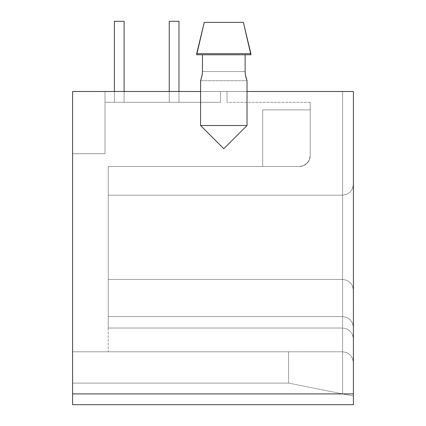 <?xml version="1.0" encoding="UTF-8"?>
<svg xmlns="http://www.w3.org/2000/svg" width="426" height="426" viewBox="0 0 426 426"><rect width="100%" height="100%" fill="white"/><g stroke="black" fill="none" stroke-linecap="round" stroke-linejoin="round"><path stroke-width="0.32" stroke-dasharray="2.13 1.6" d="M178.979 102.299L178.979 21.3L169.26 21.3L169.26 102.299L178.979 102.299L178.979 21.3L169.26 21.3L169.26 102.299L178.979 102.299L178.979 21.3L169.26 21.3L169.26 102.299L178.979 102.299L178.979 21.3L169.26 21.3L169.26 102.299L178.979 102.299L178.979 91.499L178.979 102.299L169.26 102.299L178.979 102.299L169.26 102.299L178.611 102.299L169.26 102.299L169.26 21.3L178.979 21.3L169.26 21.3L178.979 21.3L178.979 102.299L169.26 102.299L169.26 21.3L178.979 21.3L169.628 21.3L178.979 21.3L178.979 102.299L169.26 102.299L169.26 21.3L178.979 21.3L169.628 21.3L178.979 21.3L178.979 102.299L169.26 102.299L169.26 21.3L178.979 21.3L169.628 21.3L178.979 21.3L178.979 102.299M124.115 102.299L124.115 21.3L114.397 21.3L114.397 102.299L124.115 102.299L124.115 21.3L114.397 21.3L114.397 102.299L124.115 102.299L124.115 21.3L114.397 21.3L114.397 102.299L124.115 102.299L124.115 21.3L114.397 21.3L114.397 102.299L124.115 102.299L124.115 91.499L124.115 102.299L114.397 102.299L124.115 102.299L114.397 102.299L123.748 102.299L114.397 102.299L114.397 21.3L124.115 21.3L114.397 21.3L124.115 21.3L124.115 102.299L114.397 102.299L114.397 21.3L124.115 21.3L114.764 21.3L124.115 21.3L124.115 102.299L114.397 102.299L114.397 21.3L124.115 21.3L114.764 21.3L124.115 21.3L124.115 102.299L114.397 102.299L114.397 21.3L124.115 21.3L114.764 21.3L124.115 21.3L124.115 102.299M246.5 79.289L247.021 80.7L200.582 80.7L200.848 79.992L200.582 91.499L247.021 91.499L247.021 80.7L245.419 75.056L245.126 71.52L245.126 54.778L202.472 54.778L202.472 71.52L201.503 78.011L202.472 71.52L202.472 54.778L245.126 54.778L196.695 54.778L230.466 54.778L196.695 54.778L196.695 53.703L250.909 53.703L250.909 54.778L245.126 54.778L245.126 71.52L245.419 75.056L247.021 80.7L247.021 91.499L72.601 91.499L220.561 91.499L72.601 91.499L200.582 91.499L200.582 125.521L223.799 148.738L247.021 125.521L247.021 91.499L353.399 91.499L227.042 91.499L353.399 91.499L247.021 91.499L247.021 125.521L223.799 148.738L200.582 125.521L247.021 125.521L200.582 125.521L200.582 80.7L202.18 75.056L202.472 71.52L202.472 54.778L250.909 54.778L196.695 54.778L202.472 54.778L196.695 54.778L196.695 53.703L204.246 22.381L243.352 22.381L250.909 53.703L196.695 53.703L250.909 53.703L250.909 54.778L196.695 54.778L250.909 54.778L196.695 54.778L204.246 22.381L243.352 22.381L204.246 22.381L243.352 22.381L250.909 53.703L196.695 53.703L196.695 54.778L202.472 54.778L202.472 71.52L245.126 71.52L245.419 75.056L247.021 80.7L245.733 76.637L245.126 71.52L202.472 71.52L202.275 74.422L201.168 79.092L202.275 74.422L202.472 71.52L202.472 54.778L196.695 54.778L202.472 54.778L202.472 71.52L245.126 71.52L245.323 74.422L246.43 79.092M104.998 102.299L220.561 102.299L104.998 102.299L104.998 91.499L104.998 153.706L72.601 153.706L72.601 91.499L72.601 153.706L104.998 153.706L72.601 153.706L72.601 91.499L72.601 393.901L72.601 91.499L104.998 91.499L72.601 91.499L72.601 153.706L104.998 153.706L104.998 91.499L104.998 153.706L104.998 91.499L104.998 102.299L104.998 91.499L220.561 91.499L220.561 102.299L104.998 102.299L220.561 102.299L220.561 91.499L220.561 102.299L220.561 91.499L104.998 91.499L104.998 102.299M204.246 22.381L243.352 22.381L204.246 22.381L243.352 22.381L204.246 22.381L196.695 53.703L250.909 53.703L196.695 53.703L204.246 22.381L243.352 22.381L204.246 22.381L243.352 22.381L250.909 53.703L243.352 22.381L204.246 22.381L196.695 54.778L204.246 22.381L243.352 22.381L204.246 22.381M353.399 91.499L353.399 393.901L72.601 393.901L72.601 404.7L353.399 404.7L72.601 404.7L72.601 393.901L353.399 393.901L353.399 404.7L353.399 91.499L353.399 396.058L353.399 184.378L352.579 188.51L350.236 192.014L346.732 194.357L342.6 195.183L108.241 195.183L108.241 166.454L299.398 166.454L303.53 165.629L307.034 163.291L309.377 159.787L310.203 155.65L310.203 102.299L227.042 102.299L227.042 91.499L342.6 91.499L342.6 195.183L342.6 91.499L353.399 91.499L342.6 91.499L342.6 195.183L108.241 195.183L108.241 166.454L299.398 166.454L303.53 165.629L307.034 163.291L309.377 159.787L310.203 155.65L310.203 102.299L227.042 102.299L227.042 91.499L342.6 91.499L342.6 195.183L346.732 194.357L350.236 192.014L352.579 188.51L353.399 184.378L353.399 91.499M108.241 316.571L108.241 279.419L342.6 279.419L342.6 316.571L108.241 316.571L342.6 316.571L342.6 279.419L346.732 280.244L350.236 282.582L352.579 286.086L353.191 288.114L353.399 327.37L352.579 323.238L350.236 319.734L346.732 317.397L342.6 316.571L108.241 316.571L108.241 279.419L342.6 279.419L342.6 316.571L346.732 317.397L350.236 319.734L352.579 323.238L353.399 327.37L352.579 323.238L350.236 319.734L346.732 317.397L342.6 316.571L108.241 316.571L342.6 316.571L108.241 316.571L108.241 166.454L299.398 166.454L108.241 166.454L108.241 328.02L342.6 328.02L342.6 351.78L108.241 351.78L108.241 328.02L342.6 328.02L346.732 328.84L350.236 331.183L352.579 334.687L353.399 338.819L353.399 362.579L352.579 358.447L350.236 354.943L346.732 352.6L342.6 351.78L342.6 328.02L342.6 393.901L288.599 383.102L72.601 383.102L288.599 383.102L288.599 351.78L342.6 351.78L288.599 351.78L342.6 351.78L288.599 351.78L342.6 351.78L342.6 393.901L288.599 383.102L288.599 351.78L342.6 351.78L108.241 351.78L108.241 316.571L342.6 316.571L346.732 317.397L350.236 319.734L352.579 323.238L353.399 327.37L353.191 288.114L352.579 286.086L350.236 282.582L346.732 280.244L342.6 279.419L342.6 316.571L346.732 317.397L342.6 316.571L342.6 351.78L346.732 352.6L342.6 351.78L346.732 352.6L350.236 354.943L346.732 352.6L350.236 354.943L352.579 358.447L350.236 354.943L352.579 358.447L353.191 360.471L352.579 358.447L353.399 362.579L353.399 396.058L288.599 383.102L288.599 351.78L288.599 383.102L72.601 383.102L72.601 351.78L72.601 383.102L72.601 351.78L288.599 351.78L288.599 383.102L288.599 351.78L72.601 351.78L72.601 383.102L288.599 383.102L288.599 351.78L72.601 351.78L288.599 351.78L108.241 351.78L288.599 351.78L288.599 383.102L353.399 396.058L342.6 393.901L342.6 351.78L346.732 352.6L350.236 354.943L352.579 358.447L353.399 362.579L353.191 336.71L352.579 334.687L350.236 331.183L346.732 328.84L342.6 328.02L108.241 328.02L108.241 316.571L342.6 316.571L342.6 328.02L108.241 328.02L342.6 328.02L108.241 328.02L342.6 328.02L108.241 328.02L108.241 316.571M262.682 166.454L299.398 166.454L262.682 166.454L262.682 109.86L310.203 109.86L310.203 155.65L310.203 109.86L262.682 109.86L310.203 109.86L310.203 155.65L310.203 102.299L310.203 155.65L309.377 159.787L307.034 163.291L303.53 165.629L299.398 166.454L262.682 166.454L262.682 109.86L310.203 109.86L310.203 155.65L309.377 159.787L307.034 163.291L303.53 165.629L299.398 166.454L262.682 166.454L262.682 109.86L262.682 166.454M350.236 319.734L346.732 317.397L350.236 319.734L352.579 323.238L350.236 319.734L352.579 323.238L353.191 325.267L352.579 323.238L353.399 327.37L353.399 338.819L352.579 334.687L353.191 336.71L352.579 334.687L350.236 331.183L352.579 334.687L350.236 331.183L346.732 328.84L350.236 331.183L346.732 328.84L342.6 328.02L346.732 328.84L342.6 328.02L342.6 316.571L346.732 317.397L350.236 319.734L346.732 317.397L342.6 316.571L342.6 328.02L346.732 328.84L342.6 328.02L346.732 328.84L350.236 331.183L346.732 328.84L350.236 331.183L352.579 334.687L350.236 331.183L352.579 334.687L353.399 338.819L353.191 325.267L352.579 323.238L350.236 319.734M353.191 360.471L353.399 362.579L352.579 358.447L353.191 360.471L352.579 358.447L350.236 354.943L352.579 358.447L350.236 354.943L346.732 352.6L350.236 354.943L346.732 352.6L342.6 351.78L346.732 352.6L342.6 351.78L342.6 393.901L353.399 396.058L353.191 360.471M310.203 155.65A10.799 10.799 0 0 1 299.398 166.454A10.799 10.799 0 0 0 310.203 155.65A10.799 10.799 0 0 1 299.398 166.454A10.799 10.799 0 0 0 310.203 155.65M108.241 195.183L342.6 195.183L108.241 195.183L342.6 195.183L342.6 279.419L108.241 279.419L108.241 195.183L342.6 195.183L342.6 279.419L108.241 279.419L342.6 279.419L108.241 279.419L342.6 279.419L108.241 279.419L108.241 195.183L342.6 195.183L108.241 195.183M353.191 288.114L353.399 290.218L352.579 286.086L353.191 288.114L352.579 286.086L350.236 282.582L352.579 286.086L350.236 282.582L346.732 280.244L350.236 282.582L346.732 280.244L342.6 279.419L346.732 280.244L342.6 279.419L342.6 195.183L346.732 194.357L350.236 192.014L352.579 188.51L353.399 184.378L353.399 290.218L352.579 286.086L350.236 282.582L346.732 280.244L342.6 279.419L346.732 280.244L350.236 282.582L352.579 286.086L353.399 290.218L353.399 184.378L352.579 188.51L353.191 186.487L352.579 188.51L350.236 192.014L352.579 188.51L350.236 192.014L346.732 194.357L350.236 192.014L346.732 194.357L342.6 195.183L346.732 194.357L342.6 195.183L342.6 279.419L346.732 280.244L350.236 282.582L352.579 286.086L353.191 288.114M346.732 194.357L342.6 195.183L346.732 194.357L350.236 192.014L346.732 194.357M352.579 188.51L350.236 192.014L352.579 188.51L353.191 186.487L352.579 188.51M353.399 184.378L353.191 186.487L353.399 184.378M227.042 91.499L227.042 102.299L227.042 91.499M310.203 102.299L227.042 102.299L310.203 102.299M200.848 79.992L202.18 75.056L202.472 71.52L245.126 71.52L245.126 54.778L250.909 54.778L245.126 54.778L250.909 54.778L250.909 53.703L250.909 54.778L245.126 54.778L245.126 71.52L202.472 71.52L245.126 71.52L245.126 54.778L223.799 54.778L250.909 54.778L245.126 54.778L245.126 71.52L202.472 71.52L245.126 71.52L245.733 76.637M250.909 54.778L243.352 22.381L250.909 54.778M124.115 21.3L114.397 21.3L124.115 21.3M178.979 21.3L169.26 21.3L178.979 21.3M200.582 80.7L247.021 80.7"/><path stroke-width="0.64" d="M178.979 91.499L178.979 21.3L169.26 21.3L169.26 91.499L169.26 21.3L178.979 21.3L178.979 91.499M124.115 91.499L124.115 21.3L114.397 21.3L114.397 91.499L114.397 21.3L124.115 21.3L124.115 91.499M200.965 79.673L202.18 75.056L202.472 71.52L202.472 54.778L202.472 71.52L202.18 75.061L200.582 80.7L200.582 125.521L247.021 125.521L247.021 80.7L245.419 75.056L245.126 71.52L245.126 54.778L245.126 71.52L245.323 74.422L246.43 79.092M245.733 76.637L246.5 79.289M247.021 80.7L247.021 125.521L223.799 148.738L200.582 125.521L200.582 91.499L72.601 91.499L200.582 91.499L200.582 80.7M196.695 54.778L250.909 54.778L250.909 53.703L196.695 53.703L196.695 54.778L250.909 54.778L243.352 22.381L204.246 22.381L196.695 53.703L250.909 53.703L243.352 22.381L204.246 22.381L196.695 54.778M247.021 91.499L353.399 91.499L247.021 91.499M72.601 91.499L72.601 393.901L353.399 393.901L353.399 91.499L353.399 393.901L72.601 393.901L72.601 91.499M353.399 404.7L353.399 393.901L353.399 404.7L72.601 404.7L72.601 393.901L72.601 404.7L353.399 404.7M200.582 125.521L223.799 148.738L247.021 125.521L200.582 125.521"/></g></svg>
